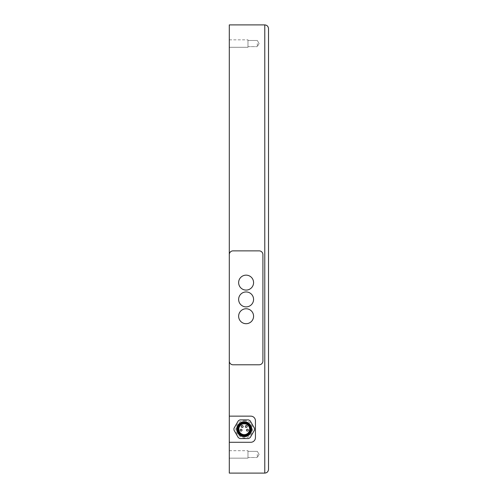 <?xml version="1.0" encoding="UTF-8"?>
<svg xmlns="http://www.w3.org/2000/svg" width="498" height="498" viewBox="0 0 498 498"><rect width="100%" height="100%" fill="white"/><g stroke="black" fill="none" stroke-linecap="round" stroke-linejoin="round"><path stroke-width="0.37" stroke-dasharray="2.49 1.87" d="M229.298 24.9L229.298 473.1L264.78 473.1L264.78 24.9L229.298 24.9M229.298 47.31L229.298 39.84L229.298 47.31L229.298 39.84L229.298 47.31L247.973 47.31L247.973 39.84L247.973 47.31L247.973 39.84L247.973 47.31L229.298 47.31M229.298 458.16L229.298 450.69L229.298 458.16L229.298 450.69L229.298 458.16L247.973 458.16L247.973 450.69L247.973 458.16L247.973 450.69L247.973 458.16L229.298 458.16M268.515 28.635L268.515 469.365M268.515 43.575L268.515 454.425M229.298 416.141L250.774 416.141A4.669 4.669 0 0 1 255.443 420.81L255.443 437.618A4.669 4.669 0 0 1 250.774 442.286L229.298 442.286M247.973 43.575L247.973 46.656L247.973 43.575M257.31 43.575L257.31 46.656L257.31 43.575M259.091 43.575L257.31 46.656L259.091 43.575L257.31 40.494L247.973 40.494L257.31 40.494L259.091 43.575M247.973 454.425L247.973 457.506L247.973 454.425M257.31 454.425L257.31 457.506L257.31 454.425M259.091 454.425L257.31 457.506L259.091 454.425L257.31 451.344L247.973 451.344L257.31 451.344L259.091 454.425M244.238 422.864A6.349 6.349 0 0 0 238.741 432.389A6.349 6.349 0 0 0 249.735 432.389A6.349 6.349 0 0 0 244.238 422.864A6.349 6.349 0 0 0 237.888 429.214A6.349 6.349 0 0 0 244.238 435.563A6.349 6.349 0 0 0 250.587 429.214A6.349 6.349 0 0 0 244.238 422.864A6.349 6.349 0 0 0 238.741 432.389A6.349 6.349 0 0 0 249.735 432.389A6.349 6.349 0 0 0 244.238 422.864A6.349 6.349 0 0 0 238.741 432.389A6.349 6.349 0 0 0 249.735 432.389A6.349 6.349 0 0 0 244.238 422.864A6.349 6.349 0 0 0 238.741 432.389A6.349 6.349 0 0 0 249.735 432.389A6.349 6.349 0 0 0 244.238 422.864A6.349 6.349 0 0 0 238.741 432.389A6.349 6.349 0 0 0 249.735 432.389A6.349 6.349 0 0 0 244.238 422.864M244.238 436.684A7.47 7.47 0 0 0 251.708 429.214A7.47 7.47 0 0 0 244.238 421.744A7.47 7.47 0 0 0 236.768 429.214A7.47 7.47 0 0 0 244.238 436.684M254.466 428.249L250.183 420.841A10.271 10.271 0 0 0 248.514 419.876L239.961 419.876A10.271 10.271 0 0 0 238.293 420.841L234.01 428.249A10.271 10.271 0 0 0 234.01 430.179L238.293 437.586A10.271 10.271 0 0 0 239.961 438.551L248.514 438.551A10.271 10.271 0 0 0 250.183 437.586L254.466 430.179A10.271 10.271 0 0 0 254.466 428.249M244.238 421.744A7.47 7.47 0 0 0 237.77 432.949A7.47 7.47 0 0 0 250.706 432.949A7.47 7.47 0 0 0 244.238 421.744M244.238 422.491A6.723 6.723 0 0 0 238.418 432.575A6.723 6.723 0 0 0 250.058 432.575A6.723 6.723 0 0 0 244.238 422.491M244.238 423.238A5.976 5.976 0 0 0 239.065 432.202A5.976 5.976 0 0 0 249.411 432.202A5.976 5.976 0 0 0 244.238 423.238M244.238 434.63A5.416 5.416 0 0 0 248.925 426.506A5.416 5.416 0 0 0 239.55 426.506A5.416 5.416 0 0 0 244.238 434.63M248.346 430.148A0.934 0.934 0 0 0 246.946 429.338A0.934 0.934 0 0 0 246.946 430.957A0.934 0.934 0 0 0 248.346 430.148M247.176 426.506A0.934 0.934 0 0 0 245.775 425.697A0.934 0.934 0 0 0 245.775 427.315A0.934 0.934 0 0 0 247.176 426.506M243.161 426.506A0.934 0.934 0 0 0 241.767 425.697A0.934 0.934 0 0 0 241.767 427.315A0.934 0.934 0 0 0 243.161 426.506M241.997 430.148A0.934 0.934 0 0 0 240.596 429.338A0.934 0.934 0 0 0 240.596 430.957A0.934 0.934 0 0 0 241.997 430.148M244.238 435.937A6.723 6.723 0 0 0 250.058 425.852A6.723 6.723 0 0 0 238.418 425.852A6.723 6.723 0 0 0 244.238 435.937M233.033 364.785L259.178 364.785A3.735 3.735 0 0 0 262.913 361.05L262.913 254.603A3.735 3.735 0 0 0 259.178 250.868L233.033 250.868A3.735 3.735 0 0 0 229.298 254.603L229.298 361.05A3.735 3.735 0 0 0 233.033 364.785M253.575 282.615A7.47 7.47 0 0 0 242.37 276.147A7.47 7.47 0 0 0 242.37 289.083A7.47 7.47 0 0 0 253.575 282.615M253.575 299.423A7.47 7.47 0 0 0 242.37 292.955A7.47 7.47 0 0 0 242.37 305.89A7.47 7.47 0 0 0 253.575 299.423M253.575 316.23A7.47 7.47 0 0 0 242.37 309.762A7.47 7.47 0 0 0 242.37 322.698A7.47 7.47 0 0 0 253.575 316.23M229.298 39.84L247.973 39.84L229.298 39.84M247.973 46.656L257.31 46.656L247.973 46.656M229.298 450.69L247.973 450.69L229.298 450.69M247.973 457.506L257.31 457.506L247.973 457.506M244.238 420.623C256.04 420.181 254.814 439.653 243.161 437.736C236.108 435.414 234.153 430.895 237.291 424.165C239.04 421.874 241.356 420.692 244.238 420.623"/><path stroke-width="0.75" d="M268.515 469.365C268.291 471.631 267.046 472.876 264.78 473.1L229.298 473.1L229.298 24.9L264.78 24.9C267.046 25.124 268.291 26.369 268.515 28.635C268.291 26.369 267.046 25.124 264.78 24.9L264.78 473.1C267.046 472.876 268.291 471.631 268.515 469.365L268.515 28.635M229.298 442.286L250.774 442.286A4.669 4.669 0 0 0 255.443 437.618L255.443 420.81A4.669 4.669 0 0 0 250.774 416.141L229.298 416.141M268.515 43.575L268.515 454.425M250.183 420.841A10.271 10.271 0 0 0 248.514 419.876L239.961 419.876A10.271 10.271 0 0 0 238.293 420.841L234.01 428.249A10.271 10.271 0 0 0 234.01 430.179L238.293 437.586A10.271 10.271 0 0 0 239.961 438.551L248.514 438.551A10.271 10.271 0 0 0 250.183 437.586L254.466 430.179A10.271 10.271 0 0 0 254.466 428.249L250.183 420.841M244.238 421.744A7.47 7.47 0 0 0 237.77 432.949A7.47 7.47 0 0 0 250.706 432.949A7.47 7.47 0 0 0 244.238 421.744M244.238 422.491A6.723 6.723 0 0 0 238.418 432.575A6.723 6.723 0 0 0 250.058 432.575A6.723 6.723 0 0 0 244.238 422.491M244.238 423.238A5.976 5.976 0 0 0 239.065 432.202A5.976 5.976 0 0 0 249.411 432.202A5.976 5.976 0 0 0 244.238 423.238M244.238 434.63A5.416 5.416 0 0 0 248.925 426.506A5.416 5.416 0 0 0 239.55 426.506A5.416 5.416 0 0 0 244.238 434.63M247.413 429.214A0.934 0.934 0 0 1 248.346 430.148A0.934 0.934 0 0 1 247.413 431.081A0.934 0.934 0 0 1 246.479 430.148A0.934 0.934 0 0 1 247.413 429.214A0.934 0.934 0 0 1 248.346 430.148A0.934 0.934 0 0 1 247.413 431.081A0.934 0.934 0 0 1 246.479 430.148A0.934 0.934 0 0 1 247.413 429.214M246.242 425.572A0.934 0.934 0 0 1 247.176 426.506A0.934 0.934 0 0 1 246.242 427.44A0.934 0.934 0 0 1 245.309 426.506A0.934 0.934 0 0 1 246.242 425.572A0.934 0.934 0 0 1 247.176 426.506A0.934 0.934 0 0 1 246.242 427.44A0.934 0.934 0 0 1 245.309 426.506A0.934 0.934 0 0 1 246.242 425.572M242.227 425.572A0.934 0.934 0 0 1 243.161 426.506A0.934 0.934 0 0 1 242.227 427.44A0.934 0.934 0 0 1 241.293 426.506A0.934 0.934 0 0 1 242.227 425.572A0.934 0.934 0 0 1 243.161 426.506A0.934 0.934 0 0 1 242.227 427.44A0.934 0.934 0 0 1 241.293 426.506A0.934 0.934 0 0 1 242.227 425.572M241.063 429.214A0.934 0.934 0 0 1 241.997 430.148A0.934 0.934 0 0 1 241.063 431.081A0.934 0.934 0 0 1 240.129 430.148A0.934 0.934 0 0 1 241.063 429.214A0.934 0.934 0 0 1 241.997 430.148A0.934 0.934 0 0 1 241.063 431.081A0.934 0.934 0 0 1 240.129 430.148A0.934 0.934 0 0 1 241.063 429.214M233.033 364.785L259.178 364.785A3.735 3.735 0 0 0 262.913 361.05L262.913 254.603A3.735 3.735 0 0 0 259.178 250.868L233.033 250.868A3.735 3.735 0 0 0 229.298 254.603L229.298 361.05A3.735 3.735 0 0 0 233.033 364.785M253.575 282.615A7.47 7.47 0 0 1 242.37 289.083A7.47 7.47 0 0 1 242.37 276.147A7.47 7.47 0 0 1 253.575 282.615M253.575 299.423A7.47 7.47 0 0 1 242.37 305.89A7.47 7.47 0 0 1 242.37 292.955A7.47 7.47 0 0 1 253.575 299.423M253.575 316.23A7.47 7.47 0 0 1 242.37 322.698A7.47 7.47 0 0 1 242.37 309.762A7.47 7.47 0 0 1 253.575 316.23"/></g></svg>
